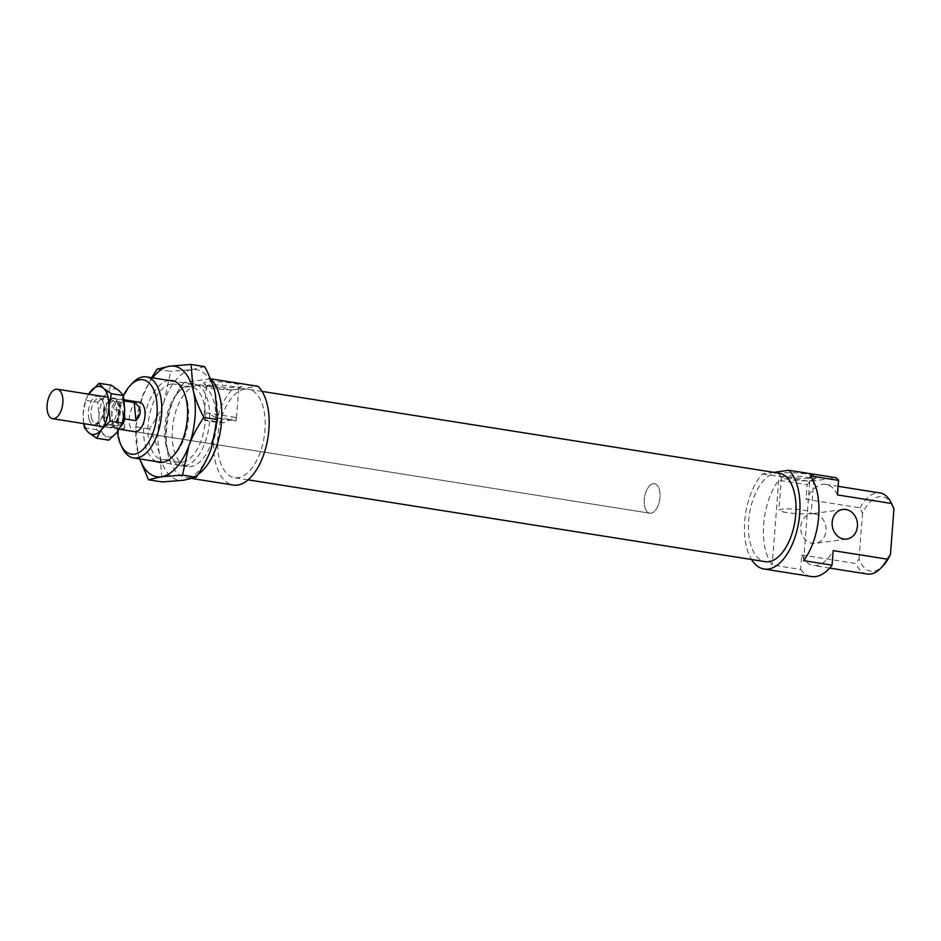 <?xml version="1.0" encoding="UTF-8"?>
<svg xmlns="http://www.w3.org/2000/svg" width="941" height="941" viewBox="0 0 941 941"><rect width="100%" height="100%" fill="white"/><g stroke="black" fill="none" stroke-linecap="round" stroke-linejoin="round"><path stroke-width="0.71" stroke-dasharray="4.71 3.53" d="M111.438 401.901A12.127 6.246 -81 0 0 106.039 414.84A12.127 6.246 -81 0 0 110.579 425.038A12.127 6.246 -81 0 0 118.637 414.04A12.127 6.246 -81 0 0 114.367 401.078A12.127 6.246 -81 0 0 111.438 401.901M111.191 399.313A14.927 7.681 -81 0 0 104.557 415.252A14.927 7.681 -81 0 0 110.144 427.802A14.927 7.681 -81 0 0 120.06 414.263A14.927 7.681 -81 0 0 114.814 398.314A14.927 7.681 -81 0 0 111.191 399.313M124.435 414.146L123.189 400.772A14.927 7.681 -81 0 0 120.495 399.219A14.927 7.681 -81 0 0 116.884 400.219A14.927 7.681 -81 0 0 111.438 408.97L112.685 422.356A12.127 6.246 -81 0 0 116.272 425.932A12.127 6.246 -81 0 0 123.577 418.157M124.612 411.193A12.127 6.246 -81 0 0 123.636 405.559A12.127 6.246 -81 0 0 120.06 401.983A12.127 6.246 -81 0 0 117.119 402.795A12.127 6.246 -81 0 0 111.885 413.769A12.127 6.246 -81 0 0 112.685 422.356L113.132 427.155A14.927 7.681 -81 0 0 115.825 428.696A14.927 7.681 -81 0 0 120.848 426.485M650.866 484.709A14.927 7.681 -81 0 0 644.232 500.636A14.927 7.681 -81 0 0 649.819 513.186A14.927 7.681 -81 0 0 659.735 499.647A14.927 7.681 -81 0 0 654.477 483.709A14.927 7.681 -81 0 0 650.866 484.709M113.132 427.155L124.188 428.896L122.495 410.723L111.438 408.97M124.188 428.896C125.212 425.308 124.647 419.251 122.495 410.723M123.189 400.772L124.318 400.948M156.324 461.549A41.416 21.314 99 0 1 144.444 418.545A41.416 21.314 99 0 1 168.71 380.529A41.416 21.314 99 0 1 169.157 380.47M152.63 377.859A55.966 28.806 -81 0 0 142.173 397.325A55.966 28.806 -81 0 0 137.915 452.645A55.966 28.806 -81 0 0 139.797 458.937M184.53 465.889A41.416 21.314 -81 0 0 209.596 412.123A41.416 21.314 -81 0 0 180.213 390.244A41.416 21.314 -81 0 0 169.862 455.679A41.416 21.314 -81 0 0 184.53 465.889M157.041 369.166L170.686 371.33L164.287 400.831A55.966 28.806 99 0 1 191.929 369.648A55.966 28.806 99 0 1 215.313 393.773A55.966 28.806 99 0 1 211.066 449.092A55.966 28.806 99 0 1 183.424 480.275A55.966 28.806 99 0 1 160.029 456.138A55.966 28.806 99 0 1 164.287 400.831C160.982 409.841 156.03 419.227 149.419 428.99C154.524 438.812 158.053 447.869 160.029 456.138L162.181 481.957M139.668 458.914L137.915 452.645L135.775 426.826L149.419 428.99M135.775 426.826L142.173 397.325L151.642 377.706M204.703 366.625L191.929 369.648L170.686 371.33M171.156 384.081A38.24 19.69 -81 0 0 148.396 421.733A38.24 19.69 -81 0 0 162.264 459.655A38.24 19.69 -81 0 0 165.334 459.679A38.24 19.69 -81 0 0 175.132 453.938A38.24 19.69 -81 0 0 184.695 393.514A38.24 19.69 -81 0 0 174.226 384.104A38.24 19.69 -81 0 0 171.156 384.081M182.084 462.325A38.24 19.69 99 0 1 179.013 462.313A38.24 19.69 99 0 1 168.533 452.892A38.24 19.69 99 0 1 178.096 392.479A38.24 19.69 99 0 1 190.964 386.763A38.24 19.69 99 0 1 204.832 424.685A38.24 19.69 99 0 1 182.084 462.325M104.898 421.768A14.456 7.446 -81 0 0 106.086 424.532A14.456 7.446 -81 0 0 115.966 423.121A14.456 7.446 -81 0 0 118.895 404.571A14.456 7.446 -81 0 0 109.932 400.172A14.456 7.446 -81 0 0 104.898 421.768M83.725 423.615L83.184 413.781L85.607 400.325L97.735 402.242L98.981 416.275A24.254 12.48 99 0 1 106.286 394.008A24.254 12.48 99 0 1 119.154 390.691A24.254 12.48 99 0 1 124.706 409.641A24.254 12.48 99 0 1 117.402 431.919A24.254 12.48 99 0 1 104.533 435.236A24.254 12.48 99 0 1 98.981 416.275L96.57 429.731L104.533 435.236L108.838 440.153M84.431 427.814L96.57 429.731M111.179 385.187L106.286 394.008L97.735 402.242M85.607 400.325L88.595 394.173M88.654 394.185A24.254 12.48 -81 0 0 83.184 413.781A24.254 12.48 -81 0 0 83.996 423.662M89.101 419.263A14.456 7.446 -81 0 0 98.652 422.58A14.456 7.446 -81 0 0 102.263 399.737A14.456 7.446 -81 0 0 92.112 400.019A14.456 7.446 -81 0 0 89.101 419.263M91.583 418.38A12.598 6.481 99 0 1 92.559 404.783A12.598 6.481 99 0 1 99.593 398.266A12.598 6.481 99 0 1 103.039 401.372A12.598 6.481 99 0 1 99.899 421.262A12.598 6.481 99 0 1 95.653 423.144A12.598 6.481 99 0 1 91.583 418.38M103.981 420.345A12.598 6.481 99 0 1 108.368 401.536A12.598 6.481 99 0 1 111.991 400.231A12.598 6.481 99 0 1 116.425 413.687A12.598 6.481 99 0 1 108.062 425.109A12.598 6.481 99 0 1 105.004 422.756A12.598 6.481 99 0 1 103.981 420.345M244.801 389.209A44.78 23.043 -81 0 0 218.159 433.283A44.78 23.043 -81 0 0 234.391 477.675A44.78 23.043 -81 0 0 264.15 437.059A44.78 23.043 -81 0 0 248.389 389.233A44.78 23.043 -81 0 0 244.801 389.209M210.396 378.811L184.354 382.411L231.745 389.915L258.01 386.28M231.745 389.915A52.237 26.889 -81 0 0 213.619 446.022A52.237 26.889 -81 0 0 233.227 485.05M779.219 473.217A44.78 23.043 -81 0 0 775.619 473.194A44.78 23.043 -81 0 0 748.989 517.268A44.78 23.043 -81 0 0 765.221 561.671M773.761 472.358L762.575 473.899A52.237 26.889 -81 0 0 751.541 559.507M892.703 505.987A37.687 19.396 -81 0 0 862.521 513.374L860.074 507.822L806.049 499.271L807.166 484.744L778.725 480.251A52.237 26.889 -81 0 0 772.208 564.976L800.638 569.481L801.756 554.955A41.039 21.125 -81 0 0 813.2 565.482A41.039 21.125 -81 0 0 833.185 550.614M801.756 554.955L855.792 563.506L859.027 558.848A37.687 19.396 -81 0 0 883.281 565.529M859.027 558.848L862.521 513.374M653.289 483.698A14.927 7.681 -81 0 0 644.409 498.389A14.927 7.681 -81 0 0 649.819 513.186A14.927 7.681 -81 0 0 659.735 499.647A14.927 7.681 -81 0 0 654.477 483.709A14.927 7.681 -81 0 0 653.289 483.698M800.638 569.481A52.237 26.889 -81 0 0 811.448 576.539M803.626 560.636L810.154 475.899M778.725 480.251L772.208 564.976M197.116 385.398A41.039 21.125 -81 0 0 172.697 425.803A41.039 21.125 -81 0 0 187.577 466.501A41.039 21.125 -81 0 0 214.866 429.261A41.039 21.125 -81 0 0 200.409 385.422A41.039 21.125 -81 0 0 197.116 385.398M184.354 382.411A52.237 26.889 -81 0 0 166.228 438.518A52.237 26.889 -81 0 0 185.836 477.558A52.237 26.889 -81 0 0 198.163 474.264M762.575 473.899L809.966 481.404L836.231 477.769M837.466 494.931A41.039 21.125 -81 0 0 826.033 484.403A41.039 21.125 -81 0 0 806.049 499.271M809.966 481.404A52.237 26.889 -81 0 0 807.166 484.744M787.805 476.969A19.032 2.517 -175.6 0 0 816.6 477.369A19.032 2.517 -175.6 0 0 798.015 473.076A19.032 2.517 -175.6 0 0 778.995 474.476A19.032 2.517 -175.6 0 0 787.805 476.969M212.748 385.986A19.032 2.517 -175.6 0 0 241.543 386.386A19.032 2.517 -175.6 0 0 222.958 382.093A19.032 2.517 -175.6 0 0 203.938 383.493A19.032 2.517 -175.6 0 0 212.748 385.986M786.535 512.539A16.232 2.141 4.4 0 1 778.889 510.104A16.232 2.141 4.4 0 1 795.239 509.222A16.232 2.141 4.4 0 1 811.26 512.598A16.232 2.141 4.4 0 1 802.861 513.833A16.232 2.141 4.4 0 1 786.535 512.539M223.876 422.756L204.209 419.639L204.021 416.534L206.667 413.028L208.008 413.075L216.148 417.992L235.815 421.098L236.403 419.027L235.203 417.369L223.876 422.756A16.232 2.141 4.4 0 1 204.209 419.639M216.148 417.992A16.232 2.141 4.4 0 1 235.815 421.098M138.256 402.207A14.927 7.681 -81 0 0 129.376 416.898A14.927 7.681 -81 0 0 134.786 431.696L649.819 513.186L134.786 431.696M117.449 431.848A37.687 19.396 99 0 1 123.471 395.726M814.518 513.868A14.927 12.645 -97.9 0 1 826.057 528.748A14.927 12.645 -97.9 0 1 815.424 543.392A14.927 12.645 -97.9 0 1 800.862 530.348A14.927 12.645 -97.9 0 1 811.342 513.833A14.927 12.645 -97.9 0 1 814.518 513.868M860.074 507.822A41.039 21.125 99 0 1 880.058 492.955M867.226 574.034A41.039 21.125 99 0 1 855.792 563.506M132.563 383.011A41.039 21.125 -81 0 0 122.306 447.845M206.749 386.633A16.232 2.141 4.4 0 1 206.491 386.422A16.232 2.141 4.4 0 1 206.373 386.116A16.232 2.141 4.4 0 1 222.711 385.222A16.232 2.141 4.4 0 1 238.732 388.609A16.232 2.141 4.4 0 1 238.567 388.88A16.232 2.141 4.4 0 1 214.007 388.551A16.232 2.141 4.4 0 1 206.749 386.633M789.076 479.534A16.232 2.141 4.4 0 1 781.548 477.405A16.232 2.141 4.4 0 1 781.43 477.111A16.232 2.141 4.4 0 1 797.78 476.217A16.232 2.141 4.4 0 1 813.8 479.592A16.232 2.141 4.4 0 1 813.636 479.875A16.232 2.141 4.4 0 1 789.076 479.534M235.203 417.369L208.008 413.064M124.165 399.796L120.495 399.219M119.284 429.249L115.825 428.696M120.06 401.983L114.367 401.078M116.272 425.932L110.579 425.038M114.814 398.314L108.097 397.255M110.144 427.802L103.428 426.744M184.695 393.514L183.377 390.738M175.132 453.938L173.026 456.173M168.533 452.892L169.862 455.679M178.096 392.479L180.213 390.244M190.964 386.763L174.226 384.104M179.013 462.313L162.264 459.655M103.039 401.372L102.263 399.737M99.899 421.262L98.652 422.58M111.991 400.231L99.593 398.266M108.062 425.109L95.653 423.144M105.004 422.756L106.086 424.532M108.368 401.536L109.932 400.172M838.137 486.321L826.033 484.403M829.633 568.082L813.2 565.482M200.409 385.422L174.791 381.364M187.577 466.501L161.97 462.443M206.373 386.116L204.032 416.534M238.732 388.609L236.391 419.027M238.567 388.88L241.543 386.386M206.491 386.422L203.938 383.493M813.636 479.875L816.6 477.369M781.548 477.405L778.995 474.476M781.43 477.111L778.889 510.104M813.8 479.592L811.26 512.598M842.76 509.481L811.342 513.833M846.853 539.052L815.424 543.392M262.069 391.397L248.389 389.233M248.071 479.839L234.391 477.675M192.211 478.557L185.836 477.558"/><path stroke-width="1.41" d="M53.684 390.221A14.927 7.681 -81 0 0 47.05 406.159A14.927 7.681 -81 0 0 52.637 418.698A14.927 7.681 -81 0 0 62.553 405.159A14.927 7.681 -81 0 0 57.307 389.221A14.927 7.681 -81 0 0 53.684 390.221M120.848 426.485A14.927 7.681 -81 0 0 124.882 418.945L124.435 414.146A12.127 6.246 -81 0 0 124.612 411.193M123.577 418.157A12.127 6.246 -81 0 0 124.435 414.146M124.318 400.948L134.245 402.513L135.939 420.698L124.882 418.945M134.245 402.513C141.562 407.429 142.126 413.487 135.939 420.698M169.157 380.47A41.416 21.314 99 0 1 183.377 390.738A41.416 21.314 99 0 1 173.026 456.173A41.416 21.314 99 0 1 156.324 461.549M139.797 458.937A55.966 28.806 -81 0 0 161.299 476.769A55.966 28.806 -81 0 0 188.941 445.587A55.966 28.806 -81 0 0 193.199 390.28A55.966 28.806 -81 0 0 169.815 366.143A55.966 28.806 -81 0 0 152.63 377.859M203.809 417.428C197.21 427.179 192.258 436.577 188.941 445.587L182.542 475.087L161.299 476.769L148.525 479.792L162.181 481.957L183.424 480.275L196.199 477.252C202.797 467.489 207.749 458.102 211.066 449.092L217.465 419.58L215.313 393.773C213.336 385.492 209.808 376.447 204.703 366.625L191.058 364.461L193.199 390.28C195.175 398.549 198.716 407.606 203.809 417.428L217.465 419.58M148.525 479.792L139.668 458.914M151.642 377.706L157.041 369.166L169.815 366.143L191.058 364.461M182.542 475.087L196.199 477.252M111.32 393.691L108.909 407.147L110.156 421.18L101.604 429.414L96.711 438.235L108.838 440.153L117.402 431.919L122.283 423.097L124.706 409.641L123.447 395.608L119.154 390.691L111.179 385.187L99.052 383.269L103.345 388.186L111.32 393.691L123.447 395.608M110.156 421.18L122.283 423.097M96.711 438.235L88.736 432.731L84.431 427.814L83.725 423.615M88.595 394.173L99.052 383.269M83.996 423.662A24.254 12.48 -81 0 0 88.736 432.731A24.254 12.48 -81 0 0 101.604 429.414A24.254 12.48 -81 0 0 108.909 407.147A24.254 12.48 -81 0 0 103.345 388.186A24.254 12.48 -81 0 0 90.489 391.503A24.254 12.48 -81 0 0 88.654 394.185M192.211 478.557L233.227 485.05A52.237 26.889 -81 0 0 266.162 446.41A52.237 26.889 -81 0 0 258.01 386.28L210.396 378.811M248.071 479.839L765.221 561.671A44.78 23.043 -81 0 0 794.98 521.043A44.78 23.043 -81 0 0 779.219 473.217L262.069 391.397M751.541 559.507A52.237 26.889 -81 0 0 764.057 569.034A52.237 26.889 -81 0 0 796.992 530.395A52.237 26.889 -81 0 0 788.84 470.277L773.761 472.358M893.95 509.034A37.687 19.396 -81 0 0 892.703 505.987L891.303 503.047A41.039 21.125 99 0 1 891.503 503.482L893.95 509.034L890.457 554.508L887.21 559.154L833.185 550.614L832.067 565.141L803.626 560.636A52.237 26.889 -81 0 0 810.154 475.899L838.584 480.404A52.237 26.889 -81 0 0 836.231 477.769L788.84 470.277M887.21 559.154A41.039 21.125 99 0 1 881.047 567.894L883.281 565.529A37.687 19.396 -81 0 0 890.457 554.508M764.057 569.034L811.448 576.539A52.237 26.889 -81 0 0 832.067 565.141M198.163 474.264A52.237 26.889 -81 0 0 220.947 427.437A52.237 26.889 -81 0 0 210.619 378.788M838.584 480.404L837.466 494.931L891.503 503.482M119.284 429.249L134.786 431.696A14.927 7.681 -81 0 0 144.714 418.157A14.927 7.681 -81 0 0 139.456 402.219A14.927 7.681 -81 0 0 138.256 402.207M123.471 395.726A37.687 19.396 99 0 1 130.328 385.375A37.687 19.396 99 0 1 157.065 405.277A37.687 19.396 99 0 1 134.257 454.209A37.687 19.396 99 0 1 120.907 444.905A37.687 19.396 99 0 1 117.449 431.848M845.935 509.516A14.927 12.645 82.1 0 0 842.76 509.481A14.927 12.645 82.1 0 0 832.279 525.995A14.927 12.645 82.1 0 0 846.853 539.052A14.927 12.645 82.1 0 0 857.486 524.408A14.927 12.645 82.1 0 0 845.935 509.516M838.137 486.321L880.058 492.955A41.039 21.125 99 0 1 891.303 503.047M881.047 567.894A41.039 21.125 99 0 1 867.226 574.034L829.633 568.082M120.907 444.905L122.306 447.845A41.039 21.125 -81 0 0 133.551 457.949A41.039 21.125 -81 0 0 136.845 457.973A41.039 21.125 -81 0 0 161.264 417.569A41.039 21.125 -81 0 0 146.384 376.87A41.039 21.125 -81 0 0 143.091 376.847A41.039 21.125 -81 0 0 132.563 383.011L130.328 385.375M139.456 402.219L124.165 399.796M108.097 397.255L57.307 389.221M103.428 426.744L52.637 418.698M174.791 381.364L146.384 376.87M161.97 462.443L133.551 457.949"/></g></svg>
